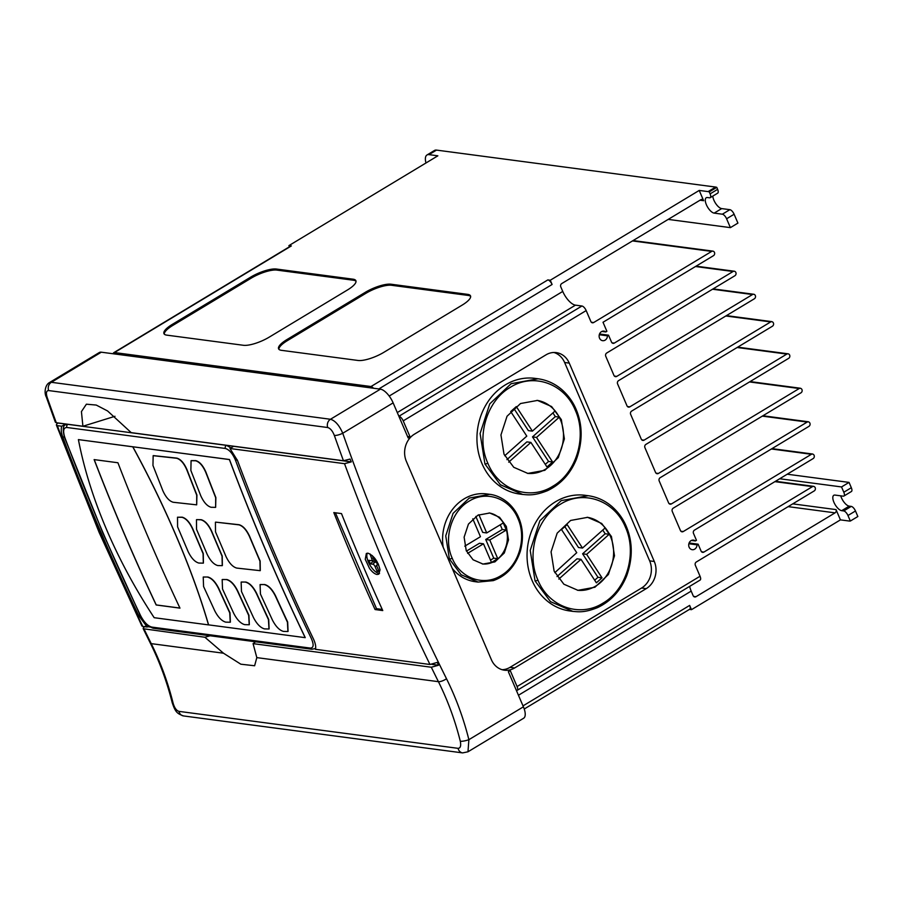 <?xml version="1.0" encoding="UTF-8"?>
<svg xmlns="http://www.w3.org/2000/svg" width="903" height="903" viewBox="0 0 903 903"><rect width="100%" height="100%" fill="white"/><g stroke="black" fill="none" stroke-linecap="round" stroke-linejoin="round"><path stroke-width="1.35" d="M625.463 527.307C614.661 500.454 583.564 489.449 560.458 504.213C536.811 517.622 525.986 554.002 537.917 580.076C548.64 606.872 579.805 617.934 602.877 603.193C626.558 589.749 637.383 553.46 625.463 527.307A2.416 0.689 -23.2 0 0 626.253 526.325C623.115 518.819 618.374 512.249 612.042 506.606C604.987 500.555 597.03 496.921 588.146 495.702L585.189 495.307A58.334 50.331 97.5 0 0 536.913 520.399A58.334 50.331 97.5 0 0 532.104 580.527A58.334 50.331 97.5 0 0 569.872 610.97L572.75 611.354M626.253 526.325C632.743 541.698 632.901 558.133 626.75 575.629C620.722 590.585 610.992 601.251 597.526 607.617C584.828 612.674 579.06 611.941 572.818 611.365L550.514 601.669L535.061 580.922L530.219 550.412L539.881 520.771L561.214 500.623L588.146 495.702M517.927 518.548C509.823 498.366 486.491 490.058 469.12 501.165C451.342 511.245 443.226 538.594 452.2 558.178C460.248 578.304 483.681 586.668 501.018 575.583C518.819 565.481 526.9 538.199 517.927 518.548A2.416 0.689 -23.2 0 0 518.672 517.611C516.279 511.911 512.69 506.922 507.892 502.644C499.844 496.029 492.936 494.686 489.697 494.325L486.683 493.93A44.258 38.186 97.5 0 0 443.17 547.207M518.672 517.611C523.074 527.916 523.627 539.136 520.331 551.281C515.331 566.226 506.323 576.001 493.309 580.618L478.071 582.074L461.128 574.714L449.401 558.98L445.743 535.84L453.08 513.356L469.278 498.072L489.697 494.325M575.346 410.38C564.556 383.527 533.459 372.521 510.342 387.297C486.694 400.706 475.87 437.086 487.812 463.16C498.524 489.957 529.689 501.018 552.76 486.277C576.441 472.822 587.277 436.544 575.346 410.38A2.416 0.689 -23.2 0 0 576.137 409.409C572.999 401.903 568.258 395.322 561.926 389.678C554.882 383.64 546.913 380.005 538.03 378.775L535.073 378.38A58.334 50.331 97.5 0 0 486.807 403.472A58.334 50.331 97.5 0 0 481.988 463.6A58.334 50.331 97.5 0 0 519.756 494.054L522.645 494.438M576.137 409.409C582.627 424.782 582.796 441.217 576.633 458.713C570.617 473.657 560.876 484.324 547.41 490.701C534.723 495.747 528.944 495.013 522.702 494.438L500.397 484.742L484.945 463.995L480.103 433.496L489.765 403.855L511.109 383.707L538.03 378.775M577.446 590.257A36.809 31.763 97.5 0 0 607.55 574.116A36.809 31.763 97.5 0 0 610.428 536.416A36.809 31.763 97.5 0 0 587.108 517.272M611.455 536.551L614.503 555.796L608.408 574.5L594.93 587.232L577.943 590.325L563.867 584.207L554.126 571.114L551.067 551.868L557.162 533.165L570.628 520.455L587.616 517.34L601.691 523.458L611.455 536.551M527.329 473.341A36.809 31.763 97.5 0 0 557.433 457.189A36.809 31.763 97.5 0 0 560.311 419.5A36.809 31.763 97.5 0 0 559.25 417.22A36.809 31.763 97.5 0 0 558.415 415.673L556.18 412.276A36.809 31.763 97.5 0 0 555.131 410.933A36.809 31.763 97.5 0 0 536.992 400.356M561.35 419.635L564.386 438.881L558.302 457.573L544.814 470.316L527.837 473.409L513.751 467.291L504.009 454.198L500.951 434.941L507.046 416.249L520.523 403.528L537.499 400.424L551.575 406.531L561.35 419.635M482.36 563.969A25.747 22.214 97.5 0 0 503.219 552.512A25.747 22.214 97.5 0 0 505.161 526.28A25.747 22.214 97.5 0 0 489.11 512.938M506.323 526.438L508.491 539.904L504.303 552.986L494.9 561.892L482.981 564.059L473.07 559.77L466.23 550.604L464.119 537.15L468.454 524.079L477.901 515.184L489.742 513.006L499.528 517.272L506.323 526.438M368.018 553.2C373.955 555.717 377.962 561.282 380.028 569.872L378.741 574.195L377.07 574.489C374.734 574.06 372.217 572.05 369.553 568.484L365.252 559.329L366.336 553.494L368.018 553.2M367.386 553.178A12.066 5.023 -121.1 0 0 369.756 564.759A12.066 5.023 -121.1 0 0 378.944 573.36A12.066 5.023 -121.1 0 0 379.531 573.382M431.307 667.238L253.077 643.636L256.824 657.621L438.418 681.675A2145.235 1850.8 -82.5 0 1 431.307 667.238L438.497 665.229L437.3 662.396L429.963 664.484A2145.235 1850.8 -82.5 0 1 387.161 570.82A2145.235 1850.8 -82.5 0 1 344.528 463.679L229.983 448.509L237.534 460.586A2145.235 1850.8 97.5 0 0 313.307 638.692C315.44 643.241 316.14 646.774 315.418 649.313L429.963 664.484M144.999 626.355C142.934 627.924 142.64 628.872 144.13 629.199A2145.235 1850.8 97.5 0 0 151.241 643.636A6.434 2.009 153.6 0 1 150.338 643.15L143.238 628.736L204.902 637.247L210.094 635.768M142.787 626.445L141.895 625.982L99.082 532.296L56.437 425.132L57.352 425.64A2145.235 1850.8 97.5 0 0 99.985 532.781A2145.235 1850.8 97.5 0 0 142.787 626.445L147.223 627.032L138.667 615.553A2145.235 1850.8 -82.5 0 1 62.894 437.458C61.167 432.672 60.794 428.925 61.788 426.227L57.352 425.64C55.941 425.347 56.121 424.478 57.905 423.033L65.445 424.026L61.788 426.227M94.228 459.616A2145.314 1850.868 97.5 0 0 125.393 536.28A2145.314 1850.868 97.5 0 0 156.23 604.931L156.163 604.976A2145.393 1850.947 -82.5 0 1 125.269 536.224A2145.393 1850.947 -82.5 0 1 94.126 459.604L117.921 462.754A2145.393 1850.947 -82.5 0 0 149.074 539.373A2145.393 1850.947 -82.5 0 0 179.957 608.125L156.163 604.976M179.934 608.069L156.23 604.931M256.824 657.621L254.623 665.759L240.841 664.202L223.481 653.208L204.902 637.247M179.291 543.38C191.244 571.926 200.985 599.095 208.525 624.899L154.176 617.697C136.285 590.483 121.047 562.58 108.484 534C94.33 501.639 84.306 470.17 78.403 439.603L132.752 446.804C150.293 478.94 165.802 511.132 179.291 543.38M288.068 631.411L287.673 622.02A2145.314 1850.868 -82.5 0 1 275.584 595.867C272.345 589.445 268.744 585.663 264.793 584.557L260.199 584.534M249.33 624.662L248.935 615.259A2145.314 1850.868 -82.5 0 1 237.67 590.844C234.43 584.422 230.829 580.64 226.879 579.534L222.285 579.512M230.378 622.156L229.983 612.753A2145.314 1850.868 -82.5 0 1 218.718 588.338C215.467 581.904 211.878 578.134 207.927 577.017L203.333 576.994M269.105 628.906L268.71 619.503A2145.314 1850.868 -82.5 0 1 256.633 593.361C253.382 586.927 249.792 583.157 245.842 582.04L241.248 582.017M267.717 555.04A2145.314 1850.868 97.5 0 0 305.18 637.653L208.593 624.865C201.03 599.016 191.289 571.836 179.358 543.335C165.847 511.064 150.338 478.872 132.82 446.771L229.407 459.559A2145.314 1850.868 97.5 0 0 267.717 555.04M260.278 570.606L260.143 561.045A2145.314 1850.868 -82.5 0 1 256.949 553.618A2145.314 1850.868 -82.5 0 1 249.578 536.213C246.508 529.677 243.02 525.839 239.081 524.722L215.614 522.126L238.889 524.835C242.817 525.952 246.305 529.79 249.386 536.337L259.951 561.169L260.177 570.673L236.733 568.077C232.782 566.971 229.227 563.179 226.066 556.677L215.501 531.844L215.422 522.25M222.364 565.583L222.228 556.022A2145.314 1850.868 -82.5 0 1 219.034 548.595A2145.314 1850.868 -82.5 0 1 211.663 531.19C208.593 524.654 205.105 520.817 201.166 519.699L196.662 519.62L200.974 519.812C204.902 520.929 208.401 524.767 211.471 531.314L222.036 556.146L222.262 565.65L217.77 565.56C213.819 564.465 210.264 560.661 207.103 554.171L196.549 529.339L196.47 519.733M203.412 563.077L203.277 553.516A2145.314 1850.868 -82.5 0 1 200.071 546.078A2145.314 1850.868 -82.5 0 1 192.7 528.684C189.641 522.148 186.142 518.311 182.214 517.182L177.507 517.227L182.022 517.306C185.939 518.424 189.438 522.25 192.508 528.797L203.073 553.641L203.31 563.133L198.818 563.054C194.867 561.948 191.312 558.156 188.151 551.654L177.586 526.821L177.507 517.227M591.33 322.236L593.666 322.54L711.666 251.406A2.416 2.088 97.5 0 1 713.844 251.565A2.416 2.088 97.5 0 1 713.494 255.662L603.012 322.258L606.884 331.299L605.811 331.954L601.906 331.435M605.811 331.954A4.831 4.165 97.5 0 0 603.938 331.119A4.831 4.165 97.5 0 0 599.942 333.196A4.831 4.165 97.5 0 0 599.536 338.173A4.831 4.165 97.5 0 0 602.662 340.691A4.831 4.165 97.5 0 0 607.471 335.826L608.543 335.182L611.512 342.102A2.416 2.088 -82.5 0 0 614.3 343.095L733.055 271.498L695.468 266.52M223.481 653.208L151.241 643.636A283.237 244.363 -82.5 0 1 158.014 658.276A283.237 244.363 -82.5 0 1 173.128 703.211C174.493 707.884 176.446 710.605 178.963 711.372L458.081 748.339C460.44 748.203 461.185 745.844 460.304 741.25A6.434 1.354 -14.1 0 0 468.883 739.681L523.401 706.812L508.366 671.742L510.251 670.602L517.08 686.551L700.039 576.249L695.333 565.267A2.416 2.088 -82.5 0 1 696.303 562.005L814.303 490.871A2.416 2.088 97.5 0 0 812.486 486.615L703.877 552.094A2.416 2.088 -82.5 0 1 701.089 551.101L698.121 544.182L697.048 544.836A4.831 4.165 -82.5 0 1 692.24 549.69A4.831 4.165 -82.5 0 1 689.113 547.173A4.831 4.165 -82.5 0 1 689.52 542.195A4.831 4.165 -82.5 0 1 693.515 540.118A4.831 4.165 -82.5 0 1 695.389 540.953L691.484 540.434M558.415 415.673A36.809 31.763 97.5 0 0 556.18 412.276M508.705 462.155L530.896 442.414L546.981 466.986L552.602 461.986L536.517 437.424L559.25 417.22M502.102 669.699A20.114 17.36 97.5 0 0 509.992 667.351L641.581 588.022A20.114 17.36 97.5 0 0 649.652 560.865L564.623 362.498A20.114 17.36 97.5 0 0 553.9 352.486M452.245 568.382A44.258 38.186 97.5 0 0 475.057 581.679L478.014 582.074M425.979 162.98A14.482 6.028 58.9 0 1 426.984 154.989L434.501 150.451A14.482 6.028 58.9 0 1 436.51 150.101L715.627 187.068A14.482 6.028 58.9 0 1 716.779 187.361L709.25 191.887A14.482 6.028 58.9 0 0 708.11 191.605L699.227 190.431L550.277 280.235L547.85 279.907A4.831 2.009 -121.1 0 1 552.094 284.479L550.277 280.235M398.878 416.283L581.927 306.004L575.471 305.146A14.482 6.028 58.9 0 1 562.75 291.432L560.774 286.827A2.416 2.088 97.5 0 1 561.745 283.565L700.841 199.71A2.416 2.088 97.5 0 1 703.629 200.703L699.227 190.431M289.423 246.801L288.915 245.616L437.865 155.813L428.993 154.639A14.482 6.028 58.9 0 0 426.984 154.989M730.392 227.635L726.599 218.774A4.831 2.009 -121.1 0 0 722.355 214.203L729.872 209.677A4.831 2.009 58.9 0 1 734.116 214.248L737.92 223.097L730.392 227.635L668.186 219.395M709.25 191.887L710.108 193.874A4.831 2.009 58.9 0 1 710.176 197.689A4.831 2.009 58.9 0 1 709.51 197.802L707.489 197.531A8.849 3.68 -121.1 0 0 706.259 197.746A8.849 3.68 -121.1 0 0 706.981 205.997A8.849 3.68 -121.1 0 0 714.171 213.119L722.355 214.203M792.755 503.863L836.031 509.597L840.433 519.868L849.305 521.042A14.482 6.028 -121.1 0 0 850.333 521.042L847.962 515.511A4.831 2.009 -121.1 0 0 843.718 510.94L841.698 510.669A8.849 3.68 58.9 0 1 834.519 503.547A8.849 3.68 58.9 0 1 833.785 495.296A8.849 3.68 58.9 0 1 835.015 495.081L843.21 496.165A4.831 2.009 -121.1 0 0 843.876 496.052A4.831 2.009 -121.1 0 0 843.808 492.237L851.326 487.71A4.831 2.009 58.9 0 1 851.394 491.525L843.876 496.052M787.213 474.21L849.057 482.405L841.528 486.943L843.808 492.237M841.528 486.943L779.695 478.748M269.15 337.18L347.474 289.965A20.114 5.768 -23.2 0 0 355.884 280.698A20.114 5.768 -23.2 0 0 353.05 279.185L276.42 269.038A20.114 5.768 -23.2 0 0 250.673 277.142L172.349 324.358A20.114 5.768 -23.2 0 0 163.94 333.613A20.114 5.768 -23.2 0 0 166.773 335.137L243.404 345.285A20.114 5.768 -23.2 0 0 269.15 337.18M467.686 294.367L391.055 284.219A20.114 5.768 -23.2 0 0 365.297 292.324L286.985 339.539A20.114 5.768 -23.2 0 0 278.575 348.795A20.114 5.768 -23.2 0 0 281.397 350.319L358.028 360.466A20.114 5.768 -23.2 0 0 383.786 352.362L462.099 305.146A20.114 5.768 -23.2 0 0 470.508 295.879A20.114 5.768 -23.2 0 0 467.686 294.367L468.138 295.428L391.507 285.28A20.114 5.768 -23.2 0 0 365.76 293.385L287.436 340.6A20.114 5.768 -23.2 0 0 278.892 349.292M373.447 388.234A4.831 2.009 -121.1 0 0 370.998 386.529L114.467 352.554A4.831 2.009 -121.1 0 0 113.801 352.667A4.831 2.009 -121.1 0 0 113.27 353.773M523.006 705.886L689.644 605.416L691.472 609.672L689.44 609.401M840.433 519.868L691.472 609.672M836.031 509.597A2.416 2.088 -82.5 0 1 835.061 512.859L695.965 596.714A2.416 2.088 -82.5 0 1 693.165 595.72L691.19 591.115A14.482 6.028 58.9 0 1 689.666 586.363M406.35 461.32L491.379 659.698A20.114 17.36 97.5 0 0 504.405 670.195A20.114 17.36 97.5 0 0 514.631 667.96L646.221 588.643A20.114 17.36 97.5 0 0 654.291 561.485L569.262 363.108A20.114 17.36 97.5 0 0 556.237 352.61A20.114 17.36 97.5 0 0 546.01 354.834L414.432 434.162A20.114 17.36 97.5 0 0 406.35 461.32M581.927 306.004A4.831 2.009 58.9 0 1 586.171 310.576L403.212 420.866L410.041 436.804L407.535 436.476M380.411 389.159L101.294 352.193A14.482 6.028 58.9 0 0 99.285 352.542L49.326 382.658L51.369 382.296L330.475 419.263L380.411 389.159A14.482 6.028 58.9 0 1 393.132 402.873L408.167 437.944L410.041 436.804M516.392 690.468L516.482 690.479A4.831 2.009 -121.1 0 0 517.159 690.366A4.831 2.009 -121.1 0 0 517.08 686.551M403.212 420.866A4.831 2.009 -121.1 0 0 398.968 416.294M849.057 482.405L851.326 487.71M698.121 544.182L689.113 542.985M697.048 544.836L688.865 543.741M695.389 540.953L696.461 540.31L693.493 533.391A2.416 2.088 -82.5 0 1 694.463 530.129L813.219 458.543A2.416 2.088 97.5 0 0 811.402 454.288L683.244 531.551A2.416 2.088 -82.5 0 1 680.456 530.558L672.261 511.425A2.416 2.088 -82.5 0 1 673.22 508.163L808.998 426.318A2.416 2.088 97.5 0 0 807.18 422.062L671.403 503.919A2.416 2.088 -82.5 0 1 668.615 502.926L659.201 480.96A2.416 2.088 -82.5 0 1 660.172 477.698L801.051 392.771A2.416 2.088 97.5 0 0 799.234 388.516L658.343 473.454A2.416 2.088 -82.5 0 1 655.555 472.461L644.923 447.662A2.416 2.088 -82.5 0 1 645.893 444.4L788.669 358.333A2.416 2.088 97.5 0 0 786.84 354.078L737.13 347.497M641.728 439.84L644.076 440.156L786.84 354.078M644.076 440.156A2.416 2.088 -82.5 0 1 641.288 439.163L630.655 414.364A2.416 2.088 -82.5 0 1 631.626 411.102L772.505 326.175A2.416 2.088 97.5 0 0 770.688 321.919L725.82 315.982M627.461 406.542L629.797 406.858L770.688 321.919M629.797 406.858A2.416 2.088 -82.5 0 1 627.009 405.865L617.596 383.899A2.416 2.088 -82.5 0 1 618.566 380.637L754.344 298.791A2.416 2.088 97.5 0 0 753.745 294.265A2.416 2.088 97.5 0 0 752.515 294.536L712.512 289.231M614.401 376.077L616.749 376.393L752.515 294.536M616.749 376.393A2.416 2.088 -82.5 0 1 613.95 375.4L605.755 356.267A2.416 2.088 -82.5 0 1 606.726 353.005L734.873 275.754A2.416 2.088 97.5 0 0 734.286 271.227A2.416 2.088 97.5 0 0 733.055 271.498M608.543 335.182L599.536 333.986M607.471 335.826L599.287 334.742M593.666 322.54A2.416 2.088 -82.5 0 1 590.878 321.547L586.171 310.576M850.333 521.042L857.85 516.516L855.48 510.974A4.831 2.009 -121.1 0 0 851.236 506.402L849.215 506.143A8.849 3.68 58.9 0 1 840.749 495.849M729.872 209.677L721.689 208.593A8.849 3.68 58.9 0 1 716.056 204.022A8.849 3.68 58.9 0 1 712.806 196.098M710.176 197.689L717.693 193.152A4.831 2.009 -121.1 0 0 717.625 189.337L716.779 187.361M700.039 576.249A4.831 2.009 58.9 0 1 700.118 580.065L517.159 690.366M288.915 245.616L291.33 245.932L114.467 352.554M523.401 706.812A14.482 6.028 58.9 0 1 523.616 718.257L467.98 751.793L468.883 739.681A289.682 249.917 -82.5 0 0 446.511 678.751A2138.789 1845.247 97.5 0 1 395.401 568.224A2138.789 1845.247 97.5 0 1 342.745 433.248A6.434 1.659 160.6 0 1 334.347 435.438C332.541 430.923 330.329 428.293 327.721 427.525L48.615 390.559C46.313 390.683 45.827 392.963 47.17 397.399A2145.235 1850.8 97.5 0 0 56.279 422.728L82.918 426.25L81.428 411.61L86.395 404.194L96.249 405.063L107.57 410.955L131.228 432.65L343.456 460.756A2145.235 1850.8 -82.5 0 1 334.347 435.438M327.721 427.525A6.434 5.553 97.5 0 1 330.475 419.263C335.171 420.606 339.268 425.279 342.745 433.248L393.132 402.873M215.636 507.362L211.121 507.283C207.193 506.165 203.739 502.316 200.748 495.713L190.872 470.463L191.075 460.699L195.601 460.767C199.507 461.896 202.904 465.79 205.794 472.438L215.682 497.688L215.636 507.362L215.873 497.576A2145.314 1850.868 -82.5 0 1 206.008 472.314C203.13 465.666 199.732 461.772 195.816 460.632L191.188 460.632M196.673 504.845L173.207 502.26C169.279 501.154 165.825 497.293 162.845 490.69L152.957 465.44L153.16 455.676L176.638 458.261C180.555 459.39 183.952 463.273 186.842 469.932L196.719 495.183L196.673 504.845L196.922 495.058A2145.314 1850.868 -82.5 0 1 187.056 469.808C184.178 463.16 180.781 459.266 176.864 458.126L153.273 455.609M235.48 460.214C232.658 453.543 229.283 449.626 225.366 448.475L66.856 427.48C63.413 427.638 62.747 431.024 64.869 437.616A2145.235 1850.8 97.5 0 0 103.213 533.21A2145.235 1850.8 97.5 0 0 140.733 615.914C144.108 622.257 147.787 625.982 151.783 627.088L310.293 648.083C313.668 647.959 314.018 644.776 311.343 638.511A2145.235 1850.8 -82.5 0 1 235.48 460.214A2.416 0.643 -20.5 0 0 237.275 459.909M305.18 637.653L305.248 637.62A2145.235 1850.8 -82.5 0 1 229.475 459.525L78.403 439.603M375.072 609.548A2145.235 1850.8 -82.5 0 1 333.817 512.577L341.492 513.593A2145.235 1850.8 97.5 0 0 382.759 610.575L375.072 609.548L376.517 608.678L382.251 609.435M233.527 446.195A16.096 6.705 58.9 0 1 233.64 446.308L351.29 461.884L350.048 459.051L343.456 460.756M229.983 448.509L233.64 446.308M431.916 664.36L438.497 665.229M147.742 626.716L149.988 627.021M255.538 641.785L253.077 643.636M147.223 627.032L148.679 626.151M56.279 422.728L55.365 422.209L46.279 396.925A6.434 1.659 -19.4 0 0 47.17 397.399M114.974 416.294L82.918 426.25M66.811 424.117L65.829 424.703L67.872 424.342L226.382 445.337L231.033 447.877M315.666 648.072L315.023 648.636L315.644 648.264M344.528 463.679L351.29 461.884M207.713 577.152C211.652 578.259 215.253 582.029 218.492 588.474L229.734 612.9L230.242 622.235L225.761 622.144C221.799 621.05 218.142 617.313 214.812 610.925L203.57 586.499L203.22 577.062L207.927 577.017M226.664 579.658C230.615 580.764 234.204 584.546 237.455 590.98L248.686 615.406L249.205 624.752L244.724 624.65C240.751 623.555 237.105 619.819 233.764 613.43L222.522 589.004L222.172 579.568L226.879 579.534M245.627 582.175C249.567 583.282 253.156 587.052 256.407 593.497L268.462 619.661L268.981 628.996L264.5 628.894C260.527 627.799 256.881 624.063 253.54 617.686L241.485 591.521L241.135 582.085L245.842 582.04M264.579 584.681C268.518 585.787 272.119 589.557 275.359 596.003L287.414 622.167L287.933 631.502L283.452 631.411C279.49 630.317 275.833 626.58 272.492 620.192L260.436 594.027L260.087 584.591L264.793 584.557M173.128 703.211A6.434 1.354 165.9 0 1 172.236 702.782C175.284 711.632 176.751 713.562 183.523 715.932L462.629 752.899L467.98 751.793M470.644 296.455A20.114 5.768 -23.2 0 0 468.138 295.428M356.019 281.273A20.114 5.768 -23.2 0 0 353.513 280.246L276.871 270.099A20.114 5.768 -23.2 0 0 251.124 278.203L172.8 325.419A20.114 5.768 -23.2 0 0 164.267 334.11M335.419 512.791L376.517 608.678M376.912 561.395L375.851 561.248A2.416 1.005 58.9 0 1 373.729 558.968L372.273 555.571M370.027 553.934L371.709 558.697A2.416 1.005 58.9 0 1 371.63 560.65A2.416 1.005 58.9 0 1 371.415 560.661L368.774 560.311L370.298 563.856L372.928 564.206A2.416 1.005 58.9 0 1 375.05 566.497L377.115 571.317L379.136 571.576L377.07 566.757A2.416 1.005 58.9 0 1 376.935 564.928A2.416 1.005 58.9 0 1 377.364 564.793L378.696 564.973M378.515 570.132L377.115 571.317M372.397 560.458L372.905 561.643L375.106 561.937A3.273 1.366 58.9 0 1 377.578 564.228M372.905 561.643L370.298 563.856M689.644 605.416A4.831 2.009 58.9 0 1 689.723 609.232A4.831 2.009 58.9 0 1 689.632 609.277M290.574 246.101A4.831 2.009 58.9 0 1 290.653 246.045A4.831 2.009 58.9 0 1 291.33 245.932M467.607 553.37L483.489 543.798L491.503 562.49L497.767 558.709L489.753 540.017L506.312 530.038L503.276 522.961L486.717 532.939L478.906 514.699M472.788 518.819L480.452 536.709L464.774 546.168M555.131 410.933L532.398 431.137L516.313 406.576L510.703 411.565L526.788 436.126L504.721 455.744M558.822 579.071L581.013 559.341L596.386 582.819L602.008 577.83L586.634 554.352L609.198 534.283L605.078 527.995L582.514 548.065L567.14 524.575L561.519 529.576L576.746 552.692L554.826 572.66M557.016 576.554L576.983 558.81L581.013 559.341M582.514 548.065L578.484 547.523L564.815 526.652M594.682 580.211L597.967 577.299L582.593 553.81L605.168 533.752L602.752 530.061M605.168 533.752L609.198 534.283M582.593 553.81L586.634 554.352M597.967 577.299L602.008 577.83M466.445 551.112L479.459 543.267L483.489 543.798M486.717 532.939L482.687 532.398L475.836 516.414M490.498 560.131L493.738 558.178L485.724 539.486L502.271 529.508L500.251 524.778M502.271 529.508L506.312 530.038M485.724 539.486L489.753 540.017M493.738 558.178L497.767 558.709M532.398 431.137L528.368 430.607L513.988 408.641M545.277 464.379L548.561 461.456L532.488 436.894L555.322 416.588L552.907 412.897M555.322 416.588L559.183 417.096M532.488 436.894L536.517 437.424M548.561 461.456L552.602 461.986M506.91 459.638L526.867 441.883L530.896 442.414M535.061 580.922L535.061 580.922A2.416 0.689 156.8 0 0 537.917 580.076M452.2 558.178A2.416 0.689 156.8 0 1 449.401 558.98L449.401 558.98M484.945 463.995L484.945 463.995A2.416 0.689 156.8 0 0 487.812 463.16M64.869 437.616A2.416 0.643 -20.5 0 1 64.531 437.436L102.874 533.03L140.383 615.733A2.416 0.734 -25.6 0 0 140.733 615.914M460.304 741.25A283.237 244.363 97.5 0 0 445.19 696.315A283.237 244.363 97.5 0 0 438.418 681.675A6.434 2.009 -26.4 0 0 446.511 678.751M703.629 200.703L699.994 200.218M552.094 284.479L378.808 388.945M370.998 386.529L547.85 279.907M518.446 695.254L691.19 591.115M397.286 412.569L575.471 305.146M389.193 396.056L562.75 291.432M734.116 214.248L726.599 218.774M812.486 486.615L774.898 481.638M701.541 551.778L703.877 552.094M811.402 454.288L771.388 448.983M680.907 531.235L683.244 531.551M807.18 422.062L762.313 416.125M669.055 503.603L671.403 503.919M799.234 388.516L749.524 381.935M656.007 473.138L658.343 473.454M611.963 342.779L614.3 343.095M711.666 251.406L632.484 240.92M436.51 150.101L428.993 154.639M708.11 191.605L715.627 187.068M693.617 596.409L695.965 596.714M835.061 512.859L788.15 506.639M101.294 352.193L51.369 382.296A6.434 5.553 97.5 0 0 48.615 390.559M139.942 614.785L138.667 615.553M64.248 436.646L62.894 437.458M67.985 424.275L67.872 424.342A2.416 2.088 97.5 0 0 66.856 427.48M226.495 445.269L226.382 445.337A2.416 2.088 -82.5 0 0 225.366 448.475M178.963 711.372A6.434 5.553 97.5 0 0 183.523 715.932M458.081 748.339A6.434 5.553 97.5 0 0 462.629 752.899M714.171 213.119L721.689 208.593M710.108 193.874L717.625 189.337M847.962 515.511L855.48 510.974M843.718 510.94L851.236 506.402M841.698 510.669L849.215 506.143M287.436 340.6L286.985 339.539M365.76 293.385L365.297 292.324M391.507 285.28L391.055 284.219M172.8 325.419L172.349 324.358M251.124 278.203L250.673 277.142M276.871 270.099L276.42 269.038M353.513 280.246L353.05 279.185M378.222 563.901L377.364 564.793M376.765 565.639L375.05 566.497M375.106 561.937L372.928 564.206M373.278 557.919L371.709 558.697M564.623 362.498L569.262 363.108M649.652 560.865L654.291 561.485M641.581 588.022L646.221 588.643M509.992 667.351L514.631 667.96M310.293 648.083A2.416 2.088 97.5 0 0 311.806 649.234L315.023 648.636M311.806 649.234L153.296 628.24A2.416 2.088 -82.5 0 1 151.783 627.088M813.705 486.356L775.485 481.288M812.621 454.017L771.975 448.633M808.411 421.791L762.9 415.764M800.453 388.245L750.1 381.585M788.071 353.818L737.717 347.147M771.918 321.649L726.407 315.621M753.745 294.265L713.099 288.881M734.286 271.227L696.055 266.171M712.896 251.136L633.071 240.57M150.338 643.15C159.673 661.944 166.976 681.821 172.236 702.782M46.279 396.925C44.033 393.11 45.071 384.983 49.326 382.658L49.326 382.658M376.935 564.928L378.109 563.653M371.63 560.65L374.282 559.962M153.296 628.24C147.618 626.31 143.306 622.144 140.383 615.733M64.531 437.436C62.51 429.501 62.95 425.257 65.829 424.703M689.723 609.232L524.237 709.002M290.653 246.045L113.801 352.667"/></g></svg>

